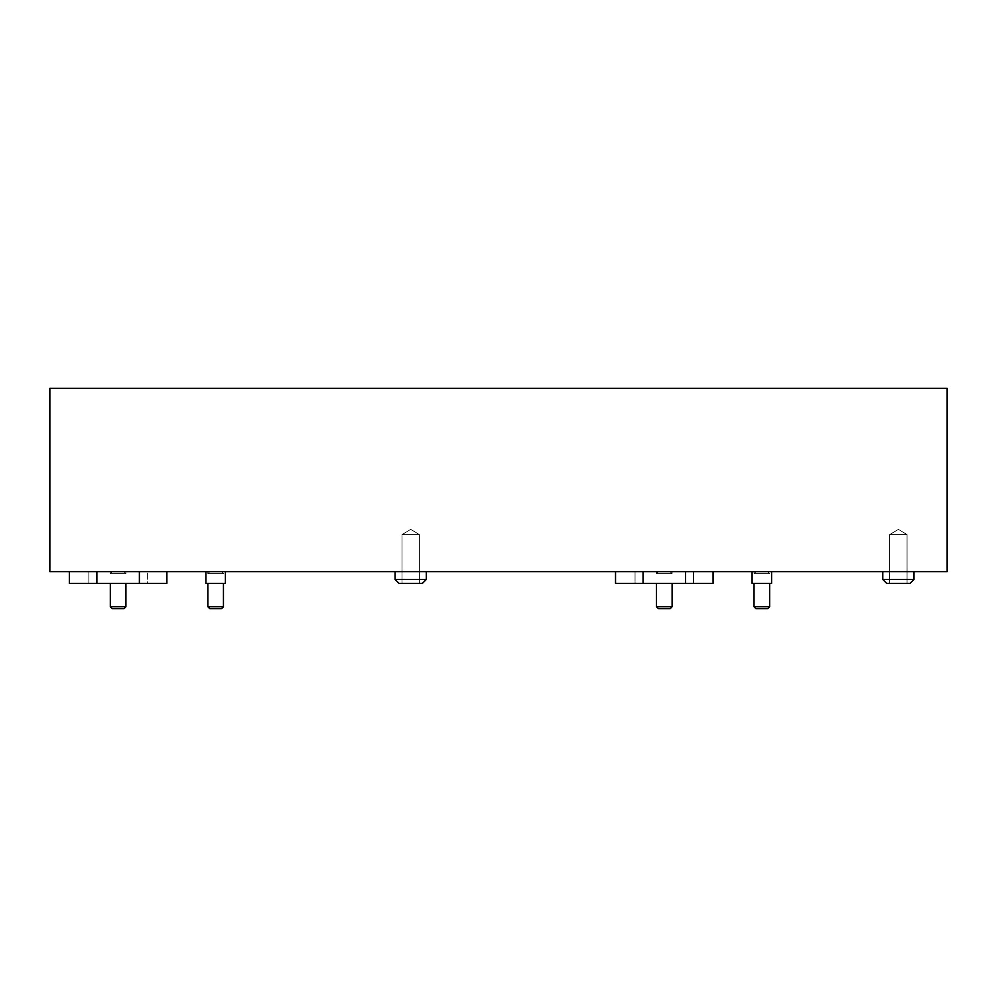 <?xml version="1.0" encoding="UTF-8"?>
<svg xmlns="http://www.w3.org/2000/svg" width="997" height="997" viewBox="0 0 997 997"><rect width="100%" height="100%" fill="white"/><g stroke="black" fill="none" stroke-linecap="round" stroke-linejoin="round"><path stroke-width="0.75" stroke-dasharray="4.99 3.74" d="M69.354 571.655L69.354 583.357L166.885 583.357L166.885 571.655L69.354 571.655L88.858 571.655L88.858 583.357L69.354 583.357L69.354 571.655L166.885 571.655L69.354 571.655L88.858 571.655L88.858 583.357L69.354 583.357L166.885 583.357L70.288 583.357L118.12 583.357L110.318 583.357L110.318 606.762L125.921 606.762L125.921 583.357L110.318 583.357L125.921 583.357L110.318 583.357L125.921 583.357L125.921 606.762L110.318 606.762L112.275 608.706L123.977 608.706L125.921 606.762L123.977 608.706L112.275 608.706L123.977 608.706L112.275 608.706L110.318 606.762L125.921 606.762L110.318 606.762L125.921 606.762L110.318 606.762L110.318 583.357L166.885 583.357L88.858 583.357L147.382 583.357L147.382 571.655L166.885 571.655L166.885 583.357L147.382 583.357L147.382 571.655L88.858 571.655L166.885 571.655L69.354 571.655M713.067 571.655L615.535 571.655L713.067 571.655L615.535 571.655L615.535 583.357L713.067 583.357L615.535 583.357L615.535 571.655L635.052 571.655L635.052 583.357L713.067 583.357L713.067 571.655L713.067 583.357L615.535 583.357L664.301 583.357L656.5 583.357L656.5 606.762L672.103 606.762L672.103 583.357L656.5 583.357L672.103 583.357L656.5 583.357L672.103 583.357L672.103 606.762L656.5 606.762L658.456 608.706L670.158 608.706L672.103 606.762L670.158 608.706L658.456 608.706L670.158 608.706L658.456 608.706L670.158 608.706L658.456 608.706L656.5 606.762L672.103 606.762L656.5 606.762L672.103 606.762L656.5 606.762L656.5 583.357L713.067 583.357L693.563 583.357L693.563 571.655L713.067 571.655L615.535 571.655L713.067 571.655L615.535 571.655L635.052 571.655L635.052 583.357L693.563 583.357L693.563 571.655L635.052 571.655L713.067 571.655M771.591 571.655L752.087 571.655L771.591 571.655M225.409 571.655L205.905 571.655L225.409 571.655M395.111 571.655L395.111 579.456L426.33 579.456L426.33 571.655L395.111 571.655L426.33 571.655L395.111 571.655L426.33 571.655L426.33 579.456L395.111 579.456L399.012 583.357L422.429 583.357L426.33 579.456L422.429 583.357L399.012 583.357L395.111 579.456L426.33 579.456L395.111 579.456L426.33 579.456L395.111 579.456L395.111 571.655L396.308 571.655L395.111 571.655M882.781 571.655L882.781 579.456L913.987 579.456L913.987 571.655L882.781 571.655L913.987 571.655L882.781 571.655L913.987 571.655L913.987 579.456L882.781 579.456L886.682 583.357L910.087 583.357L913.987 579.456L910.087 583.357L886.682 583.357L882.781 579.456L913.987 579.456L882.781 579.456L913.987 579.456L882.781 579.456L882.781 571.655L883.965 571.655L882.781 571.655M769.647 583.357L752.087 583.357L769.647 583.357M223.453 583.357L205.905 583.357L223.453 583.357M402.04 534.591L419.401 534.591L419.401 583.357L402.04 583.357L402.04 534.591L419.401 534.591L419.401 583.357L402.04 583.357L402.04 534.591L410.727 529.37L419.401 534.591L402.04 534.591L410.727 529.37L419.401 534.591L402.04 534.591L419.401 534.591L410.727 529.37L402.04 534.591L419.401 534.591L410.727 529.37L402.04 534.591L402.04 583.357L419.401 583.357L419.401 534.591L402.04 534.591L402.04 583.357L419.401 583.357L419.401 534.591L402.04 534.591M889.698 534.591L907.058 534.591L907.058 583.357L889.698 583.357L889.698 534.591L907.058 534.591L907.058 583.357L889.698 583.357L889.698 534.591L898.384 529.37L907.058 534.591L889.698 534.591L898.384 529.37L907.058 534.591L889.698 534.591L907.058 534.591L898.384 529.37L889.698 534.591L907.058 534.591L898.384 529.37L889.698 534.591L889.698 583.357L907.058 583.357L907.058 534.591L889.698 534.591L889.698 583.357L907.058 583.357L907.058 534.591L889.698 534.591M209.806 608.706L221.508 608.706L209.806 608.706M755.988 608.706L767.69 608.706L755.988 608.706M207.85 606.762L223.453 606.762L207.85 606.762M754.031 606.762L769.647 606.762L754.031 606.762M889.698 583.357L907.058 583.357L889.698 583.357M402.04 583.357L419.401 583.357L402.04 583.357M910.087 583.357L886.682 583.357L910.087 583.357M422.429 583.357L399.012 583.357L422.429 583.357M125.921 583.357L110.318 583.357L125.921 583.357M672.103 583.357L665.822 583.357L672.103 583.357M947.15 571.655L49.85 571.655L947.15 571.655L947.15 388.294L947.15 571.655M426.33 571.655L395.41 571.655L426.33 571.655M913.987 571.655L883.08 571.655L913.987 571.655M947.15 388.294L49.85 388.294L49.85 571.655L49.85 388.294L947.15 388.294M125.921 573.599L123.977 571.655L112.275 571.655L110.318 573.599L125.921 573.599L110.318 573.599L110.318 571.655L125.921 571.655L125.921 573.599L125.921 571.655L110.318 571.655L125.772 571.655L110.318 571.655L110.318 573.599L125.921 573.599L110.318 573.599L112.275 571.655L123.977 571.655L112.275 571.655L123.977 571.655L125.921 573.599L123.977 571.655L112.275 571.655L110.318 573.599L125.921 573.599L110.318 573.599L110.318 571.655L125.921 571.655L125.921 573.599L125.921 571.655L110.318 571.655L125.772 571.655L110.318 571.655L110.318 573.599L125.921 573.599L110.318 573.599L112.275 571.655L123.977 571.655L112.275 571.655L123.977 571.655L125.921 573.599M672.103 573.599L670.158 571.655L658.456 571.655L656.5 573.599L672.103 573.599L656.5 573.599L656.5 571.655L672.103 571.655L672.103 573.599L672.103 571.655L656.5 571.655L671.953 571.655L656.5 571.655L656.5 573.599L672.103 573.599L656.5 573.599L658.456 571.655L670.158 571.655L658.456 571.655L670.158 571.655L672.103 573.599L670.158 571.655L658.456 571.655L656.5 573.599L672.103 573.599L656.5 573.599L656.5 571.655L672.103 571.655L672.103 573.599L672.103 571.655L656.5 571.655L671.953 571.655L656.5 571.655L656.5 573.599L672.103 573.599L656.5 573.599L658.456 571.655L670.158 571.655L658.456 571.655L670.158 571.655L672.103 573.599M769.647 573.599L767.69 571.655L755.988 571.655L754.031 573.599L769.647 573.599L754.031 573.599L754.031 571.655L769.647 571.655L769.647 573.599L769.647 571.655L754.031 571.655L769.485 571.655L754.031 571.655L754.031 573.599L769.647 573.599L754.031 573.599L755.988 571.655L767.69 571.655L755.988 571.655L767.69 571.655L769.647 573.599M223.453 573.599L221.508 571.655L209.806 571.655L207.85 573.599L223.453 573.599L207.85 573.599L207.85 571.655L223.453 571.655L223.453 573.599L223.453 571.655L207.85 571.655L223.303 571.655L207.85 571.655L207.85 573.599L223.453 573.599L207.85 573.599L209.806 571.655L221.508 571.655L209.806 571.655L221.508 571.655L223.453 573.599"/><path stroke-width="1.5" d="M685.562 571.655L685.562 583.357L713.067 583.357L713.067 571.655L713.067 583.357L685.562 583.357L685.562 571.655M615.535 583.357L615.535 571.655L615.535 583.357L685.562 583.357L643.053 583.357L643.053 571.655L643.053 583.357L615.535 583.357M139.381 571.655L139.381 583.357L166.885 583.357L166.885 571.655L166.885 583.357L139.381 583.357L139.381 571.655M69.354 583.357L69.354 571.655L69.354 583.357L139.381 583.357L96.871 583.357L96.871 571.655L96.871 583.357L69.354 583.357M752.087 571.655L752.087 583.357L771.591 583.357L771.591 571.655L771.591 583.357L752.087 583.357L752.087 571.655M205.905 571.655L205.905 583.357L225.409 583.357L225.409 571.655L225.409 583.357L205.905 583.357L205.905 571.655M395.111 571.655L395.111 579.456L426.33 579.456L426.33 571.655L426.33 579.456L395.111 579.456L399.012 583.357L422.429 583.357L426.33 579.456L422.429 583.357L399.012 583.357L395.111 579.456L395.111 571.655M882.781 571.655L882.781 579.456L913.987 579.456L913.987 571.655L913.987 579.456L882.781 579.456L886.682 583.357L910.087 583.357L913.987 579.456L910.087 583.357L886.682 583.357L882.781 579.456L882.781 571.655M656.5 583.357L656.5 606.762L672.103 606.762L672.103 583.357L672.103 606.762L656.5 606.762L658.456 608.706L670.158 608.706L672.103 606.762L670.158 608.706L658.456 608.706L656.5 606.762L656.5 583.357M110.318 583.357L110.318 606.762L125.921 606.762L125.921 583.357L125.921 606.762L110.318 606.762L112.275 608.706L123.977 608.706L125.921 606.762L123.977 608.706L112.275 608.706L110.318 606.762L110.318 583.357M754.031 583.357L754.031 606.762L769.647 606.762L769.647 583.357L769.647 606.762L754.031 606.762L755.988 608.706L767.69 608.706L769.647 606.762L767.69 608.706L755.988 608.706L754.031 606.762L754.031 583.357M207.85 583.357L207.85 606.762L223.453 606.762L223.453 583.357L223.453 606.762L207.85 606.762L209.806 608.706L221.508 608.706L223.453 606.762L221.508 608.706L209.806 608.706L207.85 606.762L207.85 583.357M49.85 571.655L947.15 571.655L947.15 388.294L49.85 388.294L49.85 571.655L49.85 388.294L947.15 388.294L947.15 571.655L49.85 571.655"/></g></svg>
